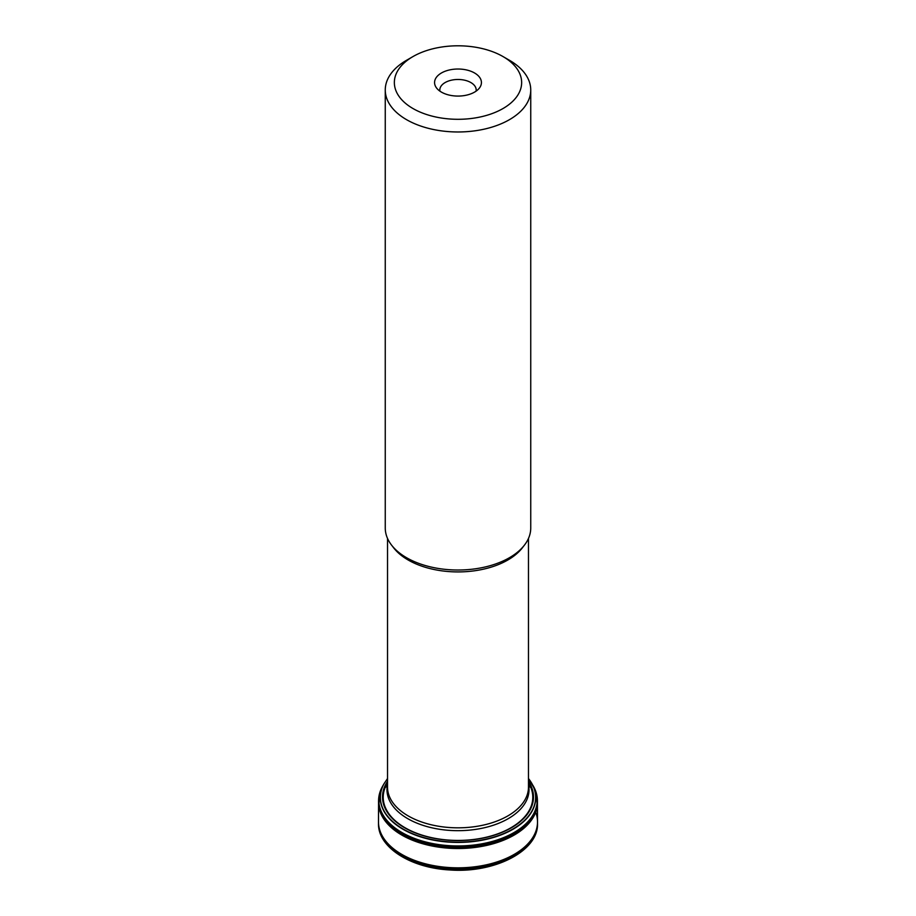 <?xml version="1.0" encoding="UTF-8"?>
<svg xmlns="http://www.w3.org/2000/svg" width="916" height="916" viewBox="0 0 916 916"><rect width="100%" height="100%" fill="white"/><g stroke="black" fill="none" stroke-linecap="round" stroke-linejoin="round"><path stroke-width="1.37" d="M382.041 787.268A79.406 45.846 0 0 0 380.713 790.107A79.406 45.846 0 0 0 379.671 793.119A79.406 45.846 0 0 0 458 846.464A79.406 45.846 0 0 0 536.329 793.119A79.406 45.846 0 0 0 535.288 790.107A79.406 45.846 0 0 0 533.959 787.268M537.406 799.84A79.452 45.869 180 0 1 537.406 803.011A79.452 45.869 180 0 1 458 847.277A79.452 45.869 180 0 1 378.594 803.011A79.452 45.869 180 0 1 378.594 799.84M509.433 60.273L503.01 56.563A63.651 36.755 0 0 0 412.99 56.563A63.651 36.755 0 0 0 412.99 108.535A63.651 36.755 0 0 0 503.01 108.535A63.651 36.755 0 0 0 503.01 56.563L509.433 60.273A72.742 41.999 180 0 1 530.742 89.974A72.742 41.999 180 0 1 485.835 128.778A72.742 41.999 180 0 1 406.567 119.675A72.742 41.999 180 0 1 385.258 89.974A72.742 41.999 180 0 1 406.567 60.273L412.99 56.563M441.432 92.115A23.438 13.534 0 0 0 479.389 88.073A23.438 13.534 0 0 0 458 69.021A23.438 13.534 0 0 0 436.611 88.073A23.438 13.534 0 0 0 441.432 92.115M385.258 89.974L385.258 528.017A72.742 41.999 0 0 0 406.567 557.718A72.742 41.999 0 0 0 485.835 566.821A72.742 41.999 0 0 0 530.742 528.017L530.742 89.974M476.068 91.165A18.183 10.5 0 0 0 476.183 89.974A18.183 10.5 0 0 0 458 79.474A18.183 10.5 0 0 0 439.817 89.974A18.183 10.5 0 0 0 439.932 91.165M535.7 812.206A79.509 45.903 180 0 1 537.509 821.915L537.509 822.9A79.509 45.903 180 0 1 458 868.803A79.509 45.903 180 0 1 378.491 822.9L378.56 802.45M537.44 802.45L537.509 821.915A79.509 45.903 180 0 1 458 867.83A79.509 45.903 180 0 1 378.491 821.915M537.509 823.152A79.509 45.903 180 0 1 537.509 823.392L537.509 823.392A79.509 45.903 180 0 1 458 869.307A79.509 45.903 180 0 1 378.491 823.392L378.491 823.392A79.509 45.903 180 0 1 378.491 823.152M537.509 823.495A79.509 45.903 180 0 1 537.509 823.587A79.509 45.903 180 0 1 458 869.456A79.509 45.903 180 0 1 378.491 823.587A79.509 45.903 180 0 1 378.491 823.495M528.475 782.825A74.769 43.167 180 0 1 458 840.43A74.769 43.167 180 0 1 387.525 782.825M528.475 781.68A75.33 43.487 180 0 1 458 840.533A75.33 43.487 180 0 1 387.525 781.68M528.475 781.337A75.501 43.59 180 0 1 458 840.556A75.501 43.59 180 0 1 387.525 781.337M535.288 790.107L528.475 778.543A77.62 44.815 180 0 1 531.898 783.627L531.898 783.627A77.62 44.815 180 0 1 458 842.148A77.62 44.815 180 0 1 384.102 783.627L387.525 778.543M531.91 783.638A77.723 44.873 180 0 1 458 842.422A77.723 44.873 180 0 1 384.09 783.638L383.06 785.424A79.2 45.731 180 0 0 458 845.949A79.2 45.731 180 0 0 532.94 785.424M378.88 796.794A79.429 45.857 0 0 0 378.903 804.912A79.429 45.857 0 0 0 458 846.636A79.429 45.857 0 0 0 537.097 804.912A79.429 45.857 0 0 0 537.12 796.794M537.406 801.615A79.417 45.846 180 0 1 458 847.14A79.417 45.846 180 0 1 378.594 801.615M378.548 801.511A79.452 45.869 0 0 0 458 847.483A79.452 45.869 0 0 0 537.452 801.511M378.548 801.832A79.452 45.869 0 0 0 378.583 803.424A79.452 45.869 0 0 0 458 847.976A79.452 45.869 0 0 0 537.417 803.424A79.452 45.869 0 0 0 537.452 801.832M378.56 802.954A79.44 45.869 0 0 0 458 848.514A79.44 45.869 0 0 0 537.44 802.954M528.475 784.588A71.024 41.002 180 0 1 489.201 826.507A71.024 41.002 180 0 1 407.78 818.675A71.024 41.002 180 0 1 387.525 784.588M387.525 538.436L387.525 787.142A70.475 40.682 0 0 0 408.17 815.904A70.475 40.682 0 0 0 484.965 824.732A70.475 40.682 0 0 0 528.475 787.142L528.475 538.436M523.322 546.509A70.475 40.682 180 0 1 408.17 560.008A70.475 40.682 180 0 1 392.678 546.509M378.491 822.9L378.491 823.587C377.85 847.185 410.357 867.83 449.184 869.914C494.182 873.566 538.597 851.067 537.509 823.587L537.509 822.9M380.713 790.107L383.06 785.424M379.671 793.119L378.903 804.912M536.329 793.119L537.097 804.912M378.583 803.424L378.571 800.492M537.417 803.424L537.429 800.492M387.525 783.123L385.602 787.302M528.475 783.123L530.398 787.302"/></g></svg>
